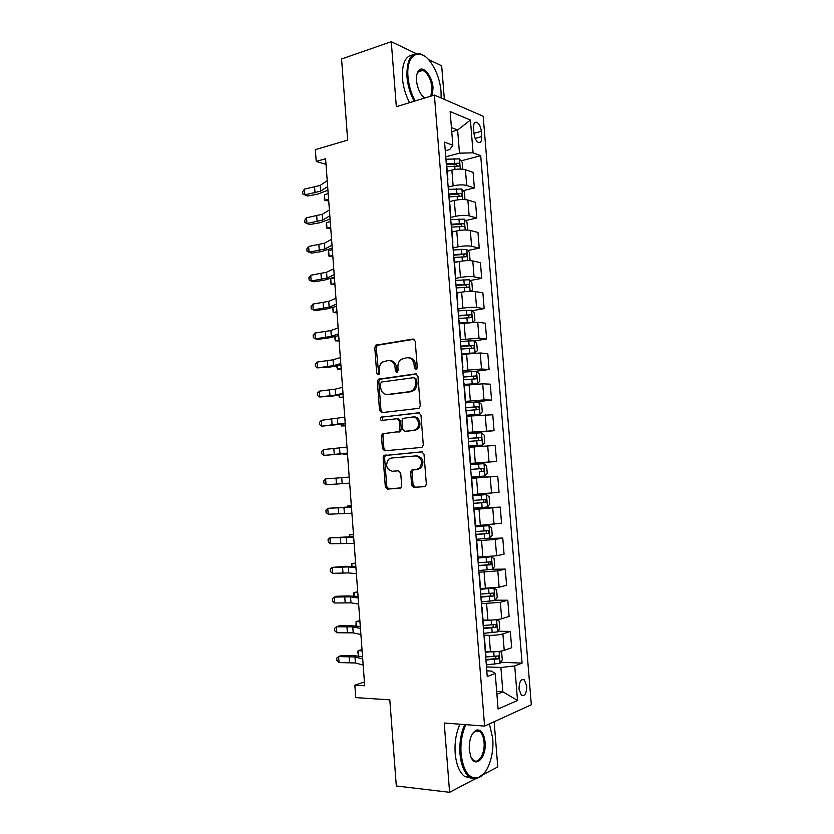 <?xml version="1.0" encoding="UTF-8"?>
<svg xmlns="http://www.w3.org/2000/svg" width="834" height="834" viewBox="0 0 834 834"><rect width="100%" height="100%" fill="white"/><g stroke="black" fill="none" stroke-linecap="round" stroke-linejoin="round"><path stroke-width="1.25" d="M415.978 369.712L417.292 367.763L415.228 341.231L412.966 339.063L375.832 345.151L374.768 347.601L376.728 373.486L378.813 374.758L379.501 373.09L379.251 369.733C379.116 366.407 380.21 363.832 382.514 362.019L388.029 360.528C391.959 360.424 394.315 362.738 395.076 367.471L395.337 370.859L396.89 372.391L398.172 370.463L397.912 367.064C397.776 363.749 398.861 361.164 401.175 359.308L406.898 357.734C410.933 357.619 413.341 359.954 414.123 364.739L414.383 368.169L415.978 369.712M526.723 685.955L524.221 679.752C520.864 678.845 519.134 682.004 519.019 689.228L521.511 695.431C524.899 696.317 526.64 693.158 526.723 685.955M411.631 484.992L413.893 487.358L424.423 486.649L425.59 486.107L426.33 483.981L424.016 454.196L421.723 451.861L383.942 455.562L383.119 457.762L385.329 486.806L387.518 489.131L400.935 487.807L401.675 485.68L400.716 473.107L398.496 470.783L392.366 471.262C386.34 469.323 385.099 465.309 388.654 459.221L391.365 458.033L415.593 455.937C421.733 457.741 423.067 461.765 419.617 467.999L416.625 469.365L411.433 470.178L410.662 472.346L411.631 484.992L413.07 484.856L415.332 487.223L424.808 486.576M415.978 53.522L391.271 41.7L341.565 58.985L347.674 140.112L315.346 149.62L316.222 161.442L325.594 158.762L364.698 685.756L354.846 685.194L355.764 697.62L389.812 699.841L396.306 785.972L449.609 792.3L476.558 778.112M391.271 41.7L396.327 106.721L434.389 95.076L484.596 726.101L444.22 722.995L449.609 792.3M418.345 408.399L419.346 407.962L420.242 405.647L417.938 376.082L415.666 373.861L378.334 379.22L377.343 381.597L379.533 410.432L381.701 412.642L418.345 408.399M420.972 415.061L423.276 444.741L422.463 446.961L421.378 447.451L384.599 450.819L382.42 448.546L381.482 436.151L382.347 433.899L398.965 431.564L399.82 429.302L399.184 420.993L396.963 418.741L381.691 420.43C380.096 419.929 379.793 418.877 380.804 417.271L418.689 412.788L420.972 415.061M482.782 774.828L497.773 766.936L494.155 721.744M444.366 99.402L441.676 65.823L428.322 59.433M473.535 128.144L473.973 133.461C474.556 137.975 476.016 140.967 478.351 142.437C480.749 143.062 481.875 141.123 481.75 136.599L481.322 131.345C480.738 126.81 479.269 123.807 476.902 122.327C474.536 121.712 473.42 123.651 473.535 128.144M434.389 95.076L483.188 116.26L531.331 704.761L484.596 726.101M445.262 150.766L449.693 149.567L452.841 145.252L444.574 142.145L487.254 676.551L495.229 673.465L491.455 671.078L486.795 670.87M452.841 145.252L450.141 111.537L470.418 120.065L473.076 152.841L459.482 153.164L445.742 156.823M461.035 160.858L480.718 155.708L473.076 152.841M480.718 155.708L522.084 663.113L514.724 665.949L517.528 700.445L498.086 709.004L495.229 673.465M364.416 681.993L354.846 685.194M316.222 161.442L326.011 164.34M451.757 131.678L457.626 130.031L451.423 127.56M459.482 153.164L457.626 130.031L470.418 120.065M496.678 691.459L502.86 691.813L500.9 667.492L486.483 666.887M497.95 631.182L510.335 631.442L511.659 647.716L504.226 650.353C500.671 651.417 496.084 651.917 490.465 651.854L485.586 651.688M510.335 631.442L502.902 633.903C499.337 634.893 494.75 635.372 489.141 635.352L483.949 635.237M495.198 600.188L507.802 600.219L509.126 616.441L501.682 618.734C498.106 619.662 493.53 620.131 487.921 620.152L483.053 620.079M507.802 600.219L500.348 602.325L481.426 603.68M492.279 569.288L505.279 569.09L506.592 585.27L499.128 587.199L480.54 588.564M505.279 569.09L497.815 570.842L478.914 572.218M484.908 538.649L502.766 538.045L504.07 554.172L496.595 555.757L478.028 557.133M502.766 538.045L495.271 539.442L476.412 540.839M473.827 508.469L500.254 507.093L501.557 523.179L475.526 525.806M500.254 507.093L473.91 509.553M471.398 478.08L497.752 476.224L499.055 492.268L473.034 494.552M497.752 476.224L471.418 478.362M470.24 463.527L496.553 461.442L470.23 463.423M496.553 461.442L495.25 445.45L469.25 447.233M467.822 433.263L494.062 430.709L467.749 432.366M494.062 430.709L492.769 414.759L466.769 416.218M470.814 402.468L491.57 400.059L484.012 399.913L465.278 401.394M491.57 400.059L490.288 384.161L482.709 383.828L464.298 385.287M475.828 371.276L489.099 369.504L481.51 369.014L462.807 370.515M489.099 369.504L487.807 353.647L480.217 352.98L461.838 354.45M474.254 340.908L486.629 339.031L479.029 338.197L460.347 339.73M486.629 339.031L485.346 323.217L477.736 322.216L459.378 323.696M472.086 310.696L484.158 308.643L476.548 307.475C472.92 307.089 468.385 307.319 462.933 308.153L457.897 309.028M484.158 308.643L482.886 292.88L475.255 291.535C471.637 291.087 467.103 291.295 461.65 292.181L457.042 293.015M469.907 280.568L481.698 278.347L474.066 276.836C470.449 276.325 465.914 276.534 460.472 277.451L455.458 278.41M481.698 278.347L480.426 262.627L472.784 260.948C469.156 260.364 464.632 260.552 459.2 261.522L454.488 262.46M467.707 250.523L479.248 248.136L471.606 246.291C467.978 245.655 463.443 245.832 458.022 246.833L453.018 247.886M479.248 248.136L477.976 232.457L470.324 230.445C466.696 229.736 462.172 229.903 456.751 230.945L452.059 231.977M465.487 220.551L476.808 218.008L469.146 215.839C465.508 215.068 460.983 215.224 455.572 216.298L450.579 217.445M476.808 218.008L475.536 202.37L467.864 200.035C464.236 199.201 459.711 199.347 454.311 200.462L449.63 201.578M463.266 190.663L474.369 187.963L466.696 185.461C463.058 184.575 458.533 184.71 453.133 185.857L448.16 187.087M474.369 187.963L473.107 172.377L465.424 169.709C461.775 168.749 457.261 168.875 451.872 170.063L447.201 171.262M496.908 694.295L502.86 691.813L517.528 700.445M500.702 662.279L522.084 663.113M446.638 164.11L446.253 163.266M447.649 180.759L447.545 179.446M449.109 195.146L448.744 194.395M450.131 211.794L450.037 210.616M451.601 226.275L451.236 225.607M452.622 242.913L452.539 241.881M454.092 257.498L453.738 256.914M455.114 274.125L455.041 273.229M457.616 305.432L457.553 304.681M460.118 336.821L460.066 336.217M471.752 478.622L472.774 495.323M481.677 606.818L481.729 607.475M484.262 639.105L484.325 639.918M485.941 656.243L485.68 656.827M500.9 667.492L514.724 665.949M416.458 369.545L415.551 364.833C414.852 360.319 412.611 357.974 408.816 357.796M389.885 360.59C393.617 360.726 395.837 363.051 396.525 367.554L397.401 372.193M414.071 339.261L377.302 345.276L376.238 347.726L378.782 374.779M416.625 374.007L379.793 379.282L378.813 381.649L380.992 410.432L382.431 412.559M415.238 379.22L413.654 377.666L381.586 382.003L380.325 383.901L380.596 387.456C381.336 392.147 383.661 394.482 387.581 394.472L409.525 391.688L412.517 390.395C414.665 388.529 415.666 386.017 415.52 382.848L415.238 379.22L416.677 379.293L414.091 377.687M416.677 379.293L416.958 382.91C417.094 386.069 416.093 388.581 413.945 390.437L410.964 391.73L389.04 394.503M397.307 418.741L398.412 418.731L400.633 420.982L401.269 429.27L400.403 431.522L384.745 433.461L383.807 433.868L382.942 436.109L383.89 448.483L385.61 450.725M419.439 412.872L382.9 417L382.264 417.271L382.577 420.336M413.508 430.396L416.27 429.166C420.847 425.601 417.865 416.093 412.476 417.021L402.916 418.397L402.03 420.68L402.676 428.999L404.907 431.282L414.936 430.365L417.698 429.145C422.265 425.58 419.293 416.083 413.904 417.01M406.085 431.251L404.907 431.282M414.936 430.365L406.346 431.251M415.864 455.927L417.021 455.854C423.151 457.657 424.496 461.671 421.045 467.895L418.053 469.261L412.872 470.074L412.09 472.242L413.07 484.856M398.631 470.783L392.366 471.262M422.15 451.872L385.402 455.479L384.578 457.678L386.788 486.67L388.967 488.995L400.205 488.234M462.724 169.177L462.161 162.213L459.398 158.898L445.929 159.221M446.836 166.675L458.783 166.081C460.014 165.424 459.961 164.465 458.617 163.203L446.607 163.777L447.9 179.915M446.68 164.642L455.572 163.964L456.98 165.643M324.509 194.864L324.926 200.441L324.301 199.639L324.509 194.864L328.169 193.478M328.732 200.973L324.926 200.441L328.586 199.076M327.658 186.545L320.59 191.174L304.858 194.854L307.485 196.032L317.618 194.186L327.929 190.183M327.23 180.697L320.162 185.409L304.441 189.141L304.858 194.854L302.836 193.988L302.669 191.705L304.441 189.141M307.485 196.032L302.836 193.988M464.934 199.555L464.58 192.195L461.827 188.984L448.338 189.381M450.506 201.369L449.62 201.442M449.245 196.845L461.212 196.219C462.432 195.563 462.39 194.603 461.077 193.342L448.713 193.968M449.046 194.729L458.127 194.051L459.398 195.761M326.574 222.782L326.991 228.37L326.198 225.253L326.574 222.782L330.254 221.5M330.796 228.829L326.991 228.37L330.671 227.109M466.873 230.028L467.582 229.496L466.998 222.261L464.257 219.154L450.756 219.623M453.957 231.56L452.038 231.716M451.663 227.109L463.641 226.452C464.851 225.774 464.819 224.815 463.537 223.564L451.121 224.221M451.184 224.919L460.597 224.221L461.817 225.962M328.648 250.773L329.065 256.382L328.262 253.171L328.648 250.773L332.339 249.595M332.87 256.747L329.065 256.382L332.756 255.225M468.833 260.604L470.022 259.666L469.438 252.421L466.686 249.408L453.175 249.95M457.73 261.813L454.457 262.074M454.092 257.456L466.081 256.768C467.28 256.08 467.259 255.121 466.008 253.88L453.55 254.568M453.602 255.173L463.078 254.485L464.246 256.257M330.723 278.837L331.14 284.457L330.337 281.152L330.723 278.837L334.424 277.774M334.945 284.748L331.14 284.457L334.851 283.414M329.837 215.829L322.727 220.061L306.954 223.502L309.57 224.544L319.724 222.793L330.076 219.113M329.399 209.97L322.299 214.275L306.537 217.768L306.954 223.502L304.921 222.563L304.754 220.27L306.537 217.768M332.015 245.196L324.864 249.022L309.06 252.222L311.666 253.119L321.841 251.482L332.224 248.115M331.578 239.316L324.436 243.226L308.632 246.468L309.06 252.222L307.016 251.201L306.849 248.907L308.632 246.468M334.194 274.647L327.011 278.066L311.155 281.016L313.761 281.777L323.957 280.245L334.382 277.201M333.756 268.757L326.574 272.249L310.738 275.251L311.155 281.016L309.112 279.922L308.945 277.628L310.738 275.251M470.845 291.295L472.461 289.93L471.867 282.663L469.135 279.755L455.604 280.36M461.994 292.119L456.896 292.526M456.208 287.918L468.52 287.167C469.709 286.469 469.698 285.509 468.489 284.279L455.979 284.988M456.021 285.52L465.56 284.821L466.675 286.646M332.87 307.756L333.225 312.614L332.662 307.809M337.03 312.813L333.225 312.614L336.946 311.676M336.383 304.181L329.159 307.183L313.271 309.883L315.867 310.509L326.084 309.091L336.55 306.37M335.946 298.27L328.732 301.355L312.844 304.108L313.271 309.883L311.218 308.726L311.051 306.422L312.844 304.108M441.134 98.005L441.04 91.417C439.966 80.387 436.578 70.765 430.865 62.529C419.929 46.506 405.835 54.408 408.003 76.78C408.785 85.454 411.172 93.512 415.165 100.956M414.144 101.268C410.14 93.71 407.743 85.548 406.961 76.791C406.575 59.422 411.235 51.844 420.93 54.054L425.361 56.722M424.579 98.078L421.42 94.742C418.689 90.677 417.063 85.954 416.541 80.564C416.229 75.56 417.094 72.078 419.127 70.108C423.766 65.49 432.439 76.749 433.054 87.872L432.179 95.754M423.766 97.422L424.694 98.047M430.865 96.15L432.054 87.893C430.876 79.063 427.811 73.225 422.859 70.39L418.804 71.005L417.042 73.851M409.63 102.655C405.616 95.118 403.229 86.986 402.447 78.25C401.863 63.665 405.366 55.878 412.934 54.867M419.856 70.337L420.784 71.067M465.904 724.663C461.994 733.086 460.378 742.74 461.066 753.634C463.214 770.741 468.739 778.831 477.632 777.903C487.025 775.829 494.374 755.979 492.727 738.424L489.391 723.912M484.346 773.139L476.996 778.622C474.358 779.29 471.836 778.747 469.406 776.986C464.204 772.774 461.066 765.028 459.993 753.769C459.305 742.865 460.889 733.128 464.736 724.579M485.086 742.093C486.712 757.084 475.599 769.094 470.876 756.876L469.25 749.703C469.073 739.195 471.564 732.638 476.725 730.021C481.239 729.541 484.033 733.566 485.086 742.093M471.314 757.814L473.389 760.233C478.674 764.549 485.19 753.29 484.054 742.229C483.553 736.975 482.073 733.378 479.613 731.428L476.099 730.751L472.93 733.055M471.596 778.247L464.611 776.464C459.388 772.263 456.25 764.538 455.176 753.311C454.499 742.437 456.094 732.732 459.961 724.214M477.34 730.605L477.788 731.282M472.888 322.091L474.9 320.277L474.317 312.99L471.585 310.185L458.043 310.863M469.115 322.32L459.326 323.06M462.067 323.258L459.367 323.477M458.648 318.442L470.981 317.65C472.159 316.941 472.159 315.982 470.981 314.762L458.419 315.502M458.45 315.94L468.051 315.252L469.115 317.118M335.018 336.811L335.31 340.845L334.57 336.915M339.115 340.96L335.31 340.845L339.042 340.011M338.583 333.798L331.317 336.383L315.388 338.844L317.973 339.323L328.21 338.01L338.719 335.612M338.145 327.866L330.879 330.545L314.96 333.047L315.388 338.844L313.323 337.603L313.157 335.289L314.96 333.047M474.556 353.001L477.361 350.707L476.767 343.399L474.035 340.699L460.483 341.45M475.026 352.928L461.775 353.679M469.386 353.407L461.807 354.012M461.098 349.05L473.431 348.226C474.609 347.507 474.619 346.548 473.462 345.339L460.858 346.11M460.889 346.454L470.543 345.776L471.554 347.684M337.176 365.949L337.405 369.139L336.623 366.063M341.21 369.181L337.405 369.139L341.158 368.43M340.783 363.499L333.475 365.667L317.504 367.867L330.347 367.002L340.897 364.938M340.345 357.557L333.047 359.808L317.087 362.06L317.504 367.867L315.44 366.553L315.262 364.239L317.087 362.06M464.246 384.63L477.486 383.567L479.821 381.232L479.227 373.903L476.506 371.297L462.933 372.12M477.486 383.567L464.225 384.391M463.548 379.741L475.901 378.886C477.058 378.156 477.079 377.197 475.964 375.988L463.308 376.791M463.329 377.051L473.034 376.374L474.004 378.355M339.334 395.16L339.511 397.526L338.781 395.253M343.306 397.464L339.511 397.526L343.264 396.921M342.993 393.283L335.643 395.035L319.641 396.984L332.495 396.087L343.076 394.336M342.555 387.32L335.205 389.155L319.214 391.156L319.641 396.984L317.556 395.587L317.389 393.262L319.214 391.156M466.706 415.342L479.967 414.289L482.281 411.84L481.698 404.49L478.977 401.988L465.393 402.885M479.967 414.289L466.686 415.196M466.008 410.526L478.372 409.64C479.519 408.9 479.55 407.93 478.466 406.742L465.768 407.576M465.779 407.743L475.547 407.075L476.443 409.119M341.502 424.454L341.617 425.976L345.391 425.486M340.97 424.527L341.617 425.976L345.412 425.84M345.213 423.14L321.768 426.174L345.266 423.818M344.765 417.167L321.34 420.326L321.768 426.174L319.683 424.704L319.516 422.369L321.34 420.326M468.854 446.169L482.448 445.106L484.762 442.531L484.168 435.16L481.447 432.773L467.864 433.743M482.448 445.106L468.844 446.107M468.468 441.405L480.853 440.477C481.989 439.726 482.031 438.757 480.978 437.569L468.239 438.434M468.239 438.517L478.059 437.85L478.872 439.998M343.681 453.832L343.723 454.499L347.507 454.123M343.452 453.852L343.723 454.499L347.528 454.28M347.434 453.091L323.905 455.437L347.455 453.394M346.986 447.097L323.477 449.578L323.905 455.437L321.809 453.894L321.643 451.559L323.477 449.578M471.325 477.079L484.929 476.016L487.244 473.316L486.649 465.925L483.939 463.641L470.334 464.684M483.491 468.499L480.572 468.718C481.823 469.907 481.729 470.876 480.28 471.637L483.345 471.408C484.471 470.637 484.523 469.667 483.491 468.499L470.71 469.396M345.422 477.382L349.217 477.09L345.422 477.382M349.665 483.115L326.052 484.794L325.625 478.914L323.78 480.822L323.946 483.167L326.052 484.794M341.742 477.673L325.625 478.914L349.217 477.1L341.742 477.673L342.18 483.605M473.806 508.146L487.431 507.009L489.735 504.184L489.131 496.772L486.43 494.593L472.805 495.709M486.43 494.593L472.805 495.625M473.42 503.423L485.836 502.422L486.013 499.503L473.18 500.431M486.013 499.503L483.105 499.67C484.304 500.859 484.2 501.828 482.761 502.6L473.42 503.319M351.333 505.665L347.538 506.05L351.354 505.873M347.309 506.926L347.538 506.05L347.611 506.916M351.896 513.233L328.2 514.224L327.772 508.323L325.917 510.168L326.094 512.514L328.2 514.224M351.448 507.208L327.772 508.323L351.416 506.811M476.287 539.306L489.933 538.086L492.227 535.147L491.622 527.713L488.933 525.639L475.609 526.807M488.933 525.639L475.588 526.64M475.912 534.563L488.338 533.531L488.547 530.601L475.672 531.571M485.774 530.789C486.785 532.04 486.618 532.989 485.263 533.645L475.891 534.365M349.227 536.523L349.665 534.792L353.491 534.73M353.46 534.323L349.665 534.792L349.8 536.512M354.137 543.434L330.358 543.726L329.93 537.826L328.064 539.598L328.242 541.954L330.358 543.726M353.689 537.388L329.93 537.826L353.626 536.616M478.789 570.55L492.435 569.257L494.729 566.203L494.124 558.738L491.434 556.778L478.101 558.019M491.434 556.778L478.08 557.758M478.403 565.796L490.851 564.733L491.08 561.793L478.163 562.794M488.422 562.001C489.266 563.273 489.047 564.201 487.754 564.785L478.382 565.515M351.427 566.182L351.802 563.607L355.638 563.659M355.597 563.054L351.802 563.607L351.99 566.192M356.389 573.719L348.779 572.916L332.526 573.323L332.088 567.391L330.222 569.101L330.389 571.467L332.526 573.323M355.93 567.652L348.341 566.932L332.088 567.391L345.036 566.296L355.847 566.495M493.728 588.064L480.603 589.315M486.41 588.533L480.572 588.96M495.01 600.438L494.02 588.053L496.637 589.857L497.241 597.342L494.958 600.522L481.291 601.887M480.905 597.123L493.374 596.018L493.613 593.078L480.665 594.11M491.028 593.297L490.267 596.018L480.874 596.737M353.626 595.924L353.939 592.505L357.786 592.672M357.734 591.859L353.939 592.505L354.2 595.966M358.641 604.087L350.989 602.846L334.695 602.992L334.257 597.05L332.38 598.687L332.558 601.053L334.695 602.992M358.182 598.009L350.551 596.852L334.257 597.05L336.79 596.268L347.215 595.924L358.067 596.456M491.56 620.089L483.105 620.715M485.127 620.11L483.074 620.267M496.939 619.631L499.149 621.059L499.754 628.565L497.481 631.87L483.793 633.319M483.418 628.534L495.896 627.397L496.167 624.447L483.178 625.51M493.634 624.697L492.779 627.335L483.376 628.065M356.003 625.771L356.087 621.476L359.944 621.757M359.871 620.746L356.087 621.476L356.41 625.813M360.893 634.538L353.209 632.86L336.863 632.745L336.436 626.793L334.549 628.356L334.715 630.733L336.863 632.745M360.444 628.44L352.761 626.855L336.436 626.793L338.958 625.854L349.404 625.625L360.298 626.501M490.329 651.844L485.617 652.198M499.941 651.302L501.672 652.365L502.287 659.882L500.014 663.322L486.316 664.834M485.93 660.038L498.43 658.86L498.722 655.899L485.69 657.015M496.22 656.181L495.302 658.745L485.888 659.475M358.464 655.712L357.755 651.781L358.234 650.53L362.112 650.927M362.019 649.707L358.234 650.53L358.62 655.743M363.165 665.084L355.43 662.967L339.052 662.582L338.614 656.608L336.717 658.099L336.894 660.486L339.052 662.582M362.707 658.964L354.982 656.931L338.614 656.608L341.127 655.534L351.604 655.409L362.54 656.629M490.465 651.854L489.141 635.352M487.921 620.152L486.608 603.701M485.398 588.543L484.085 572.145M482.865 557.029L481.562 540.672M480.353 525.597L479.05 509.293M477.84 494.26L476.537 478.007M475.338 463.016L474.035 446.805M472.847 431.866L471.544 415.707M470.355 400.81L469.062 384.693M467.874 369.837L466.581 353.762M465.403 338.948L464.121 322.925M462.933 308.153L461.65 292.181M460.472 277.451L459.2 261.522M458.022 246.833L456.751 230.945M455.572 216.298L454.311 200.462M453.133 185.857L451.872 170.063M466.696 185.461L465.424 169.709M469.146 215.839L467.864 200.035M471.606 246.291L470.324 230.445M474.066 276.836L472.784 260.948M476.548 307.475L475.255 291.535M479.029 338.197L477.736 322.216M481.51 369.014L480.217 352.98M484.012 399.913L482.709 383.828M486.514 430.897L485.211 414.769M489.016 461.973L487.713 445.804M491.539 493.144L490.225 476.923M494.062 524.409L492.748 508.135M496.595 555.757L495.271 539.442M499.128 587.199L497.815 570.842M501.682 618.734L500.348 602.325M504.226 650.353L502.902 633.903M473.962 133.367L481.322 131.345M475.171 138.392L481.75 136.599M415.551 364.833L414.123 364.739M396.786 370.942L395.337 370.859M396.525 367.554L395.076 367.471M378.198 373.559L376.728 373.486M376.238 347.726L374.768 347.601M378.021 344.984L376.561 344.859M413.831 339.146L412.966 339.063M415.812 368.263L414.383 368.169M380.992 410.432L379.533 410.432M378.813 381.649L377.343 381.597M380.606 378.949L379.147 378.876M416.322 373.903L415.666 373.861M410.964 391.73L409.525 391.688M416.958 382.91L415.52 382.848M383.89 448.483L382.42 448.546M382.942 436.109L381.482 436.151M384.745 433.461L383.286 433.492M399.423 431.96L397.974 431.991M401.269 429.27L399.82 429.302M400.633 420.982L399.184 420.993M382.9 417L381.43 417M412.09 472.242L410.662 472.346M413.966 469.573L412.528 469.688M418.053 469.261L416.625 469.365M388.967 488.995L387.518 489.131M386.788 486.67L385.329 486.806M384.578 457.678L383.119 457.762M386.392 455.051L384.933 455.124M415.332 487.223L413.893 487.358M460.285 169.062L459.471 158.981M454.499 163.12L454.123 158.543M454.999 169.438L454.728 166.018M455.572 163.964L458.554 163.193M320.59 191.174L320.162 185.409M315.033 192.998L314.606 187.254M462.734 199.493L461.9 189.057M456.917 193.3L456.552 188.703M457.449 199.879L457.147 196.198M457.991 194.051L460.973 193.321M465.195 230.007L464.319 219.227M459.346 223.554L458.971 218.946M459.899 230.403L459.576 226.462M460.41 224.21L463.402 223.543M467.655 260.615L466.759 249.481M461.775 253.901L461.411 249.283M462.349 261.011L462.015 256.82M462.839 254.464L465.841 253.849M322.727 220.061L322.299 214.275M317.149 221.74L316.722 215.985M324.864 249.022L324.436 243.226M319.266 250.565L318.838 244.8M327.011 278.066L326.574 272.249M321.392 279.473L320.965 273.688M470.126 291.316L469.198 279.828M464.225 284.331L463.85 279.692M464.819 291.712L464.455 287.25M465.278 284.801L468.291 284.238M329.159 307.183L328.732 301.355M323.529 308.455L323.102 302.648M472.607 322.101L471.648 310.248M466.675 314.845L466.3 310.196M467.28 322.424L466.904 317.775M467.718 315.231L470.741 314.72M331.317 336.383L330.879 330.545M325.667 337.509L325.239 331.692M475.088 352.876L474.108 340.762M469.125 345.453L468.75 340.793M469.74 353.053L469.365 348.393M470.168 345.745L473.201 345.286M333.475 365.667L333.047 359.808M327.804 366.658L327.376 360.82M477.548 383.504L476.568 371.37M471.596 376.144L471.22 371.474M472.2 383.765L471.825 379.095M472.628 376.342L475.661 375.946M335.643 395.035L335.205 389.155M329.962 395.879L329.524 390.02M480.019 414.227L479.039 402.051M474.066 406.919L473.681 402.238M474.671 414.571L474.296 409.88M475.088 407.034L478.143 406.69M337.822 424.475L337.384 418.574M332.109 425.173L331.682 419.304M482.5 445.043L481.52 432.836M476.537 437.798L476.162 433.096M477.152 445.46L476.777 440.759M477.559 437.808L480.624 437.516M340.001 453.998L339.563 448.087M334.278 454.551L333.84 448.671M484.992 475.943L484.001 463.694M479.018 468.75L478.643 464.038M479.644 476.443L479.258 471.731M480.28 471.637L483.345 471.408M336.446 484.012L336.008 478.111M487.483 506.936L486.493 494.656M481.52 499.795L481.135 495.073M482.135 507.51L481.75 502.787M482.761 502.6L485.836 502.422M344.379 513.296L343.942 507.343M338.614 513.556L338.177 507.645M489.985 538.013L488.995 525.691M484.012 530.935L483.637 526.202M484.637 538.67L484.252 533.937M485.263 533.645L488.338 533.531M346.579 543.059L346.131 537.096M340.793 543.174L340.355 537.252M492.498 569.184L491.507 556.831M486.524 562.168L486.139 557.414M487.139 569.924L486.764 565.171M487.754 564.785L490.851 564.733M348.779 572.916L348.341 566.932M342.983 572.885L342.545 566.932M489.037 593.485L488.651 588.721M489.662 601.262L489.277 596.498M490.267 596.018L493.374 596.018M350.989 602.846L350.551 596.852M345.172 602.669L344.734 596.706M497.533 631.786L496.564 619.672M491.56 624.895L491.174 620.11M492.185 632.693L491.799 627.919M492.779 627.335L495.896 627.397M353.209 632.86L352.761 626.855M347.371 632.537L346.934 626.553M500.066 663.228L499.118 651.417M494.082 656.4L493.718 651.844M494.708 664.218L494.322 659.423M495.302 658.745L498.43 658.86M355.43 662.967L354.982 656.931M349.571 662.488L349.133 656.494M521.917 679.637L524.221 679.752M450.381 211.033L449.088 194.833M452.872 242.235L451.58 225.993M455.374 273.542L454.071 257.247M457.887 304.931L456.573 288.595M460.399 336.415L459.086 320.037M462.922 368.002L461.609 351.562M465.455 399.674L464.131 383.192M467.989 431.439L466.665 414.905M470.532 463.297L469.208 446.722M475.641 527.307L474.317 510.627M478.216 559.447L476.881 542.726M480.791 591.692L479.446 574.918M483.376 624.03L482.031 607.204M485.961 656.473L484.617 639.595M474.452 123.015L476.902 122.327M377.302 345.276L375.832 345.151M379.793 379.282L378.334 379.22M413.945 390.437L412.517 390.395M383.807 433.868L382.347 433.899M400.403 431.522L398.965 431.564M382.264 417.271L380.804 417.271M417.698 429.145L416.27 429.166M412.872 470.074L411.433 470.178M421.045 467.895L419.617 467.999M385.402 455.479L383.942 455.562M455.666 163.975L458.617 163.203M458.127 194.051L461.077 193.342M460.597 224.221L463.537 223.564M463.078 254.485L466.008 253.88M465.56 284.821L468.489 284.279M422.859 70.39L417.959 71.985M418.804 71.005L419.127 70.108M464.611 776.464L469.406 776.986M479.613 731.428L475.255 731.084M476.099 730.751L476.725 730.021M477.632 777.903L476.996 778.622M468.051 315.252L470.981 314.762M470.543 345.776L473.462 345.339M473.045 376.374L475.964 375.988M475.547 407.065L478.466 406.742M478.059 437.85L480.978 437.569M487.046 530.664L488.547 530.601M489.996 561.814L491.08 561.793M492.727 593.078L493.613 593.078M495.386 624.426L496.167 624.447M498.002 655.878L498.722 655.899"/></g></svg>
